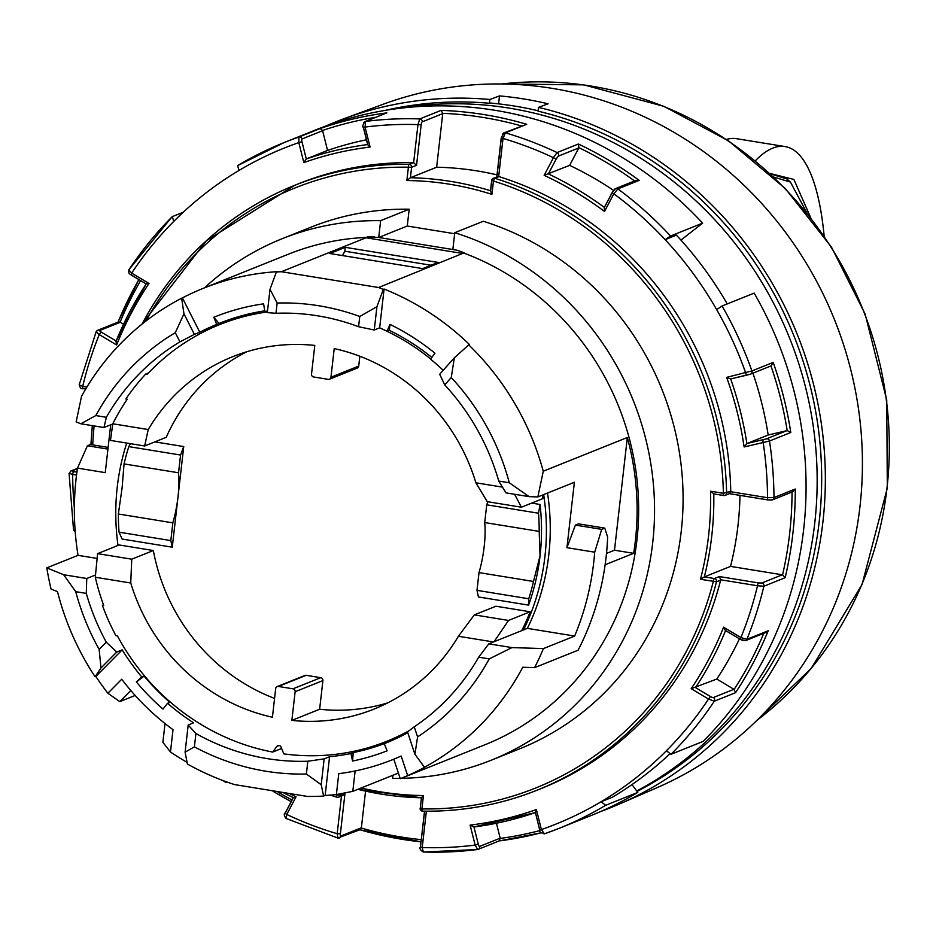 <?xml version="1.0" encoding="UTF-8"?>
<svg xmlns="http://www.w3.org/2000/svg" width="936" height="936" viewBox="0 0 936 936"><rect width="100%" height="100%" fill="white"/><g stroke="black" fill="none" stroke-linecap="round" stroke-linejoin="round"><path stroke-width="1.4" d="M769.72 173.382L793.892 179.466L810.751 217.784M824.148 236.047A256.546 72.177 99.2 0 0 785.105 146.578A256.546 72.177 99.2 0 0 755.27 160.828M785.105 146.578L736.503 138.68A256.546 72.177 99.2 0 0 726.465 139.452M773.686 177.068L790.429 182.075L806.984 213.034M414.238 726.816L417.585 736.889L414.929 754.264L407.523 731.929L414.238 726.816A225.763 213.595 -111.9 0 0 478.682 657.189L488.803 643.839L523.516 629.928A225.763 213.595 68.1 0 0 543.664 494.594M407.768 732.689A225.763 213.595 68.1 0 1 385.819 743.067A225.763 213.595 68.1 0 1 384.275 743.675L386.591 742.739A225.763 213.595 -111.9 0 1 353.223 752.591L350.906 753.527A225.763 213.595 68.1 0 1 329.566 756.709L325.155 795.448A264.244 249.994 68.1 0 0 336.387 794.547L352.813 791.341L355.13 770.96M194.395 746.858L195.916 733.52L188.194 725.002L185.094 752.17L194.395 746.858A238.586 225.728 -111.9 0 0 306.388 774.025L321.212 784.731L324.16 758.874L329.566 756.709M324.16 758.874L307.839 761.225L306.388 774.025M195.916 733.52A225.763 213.595 -111.9 0 0 307.839 761.225M188.194 725.002L193.588 722.838A225.763 213.595 68.1 0 1 167.556 703.287L169.872 702.363A225.763 213.595 -111.9 0 1 144.121 676.12L136.352 681.934L141.804 677.044L144.121 676.12M141.804 677.044A225.763 213.595 68.1 0 1 122.171 649.865L116.766 652.041L106.283 642.201L99.157 649.397L100.971 668L116.766 652.041M135.17 695.46L119.796 701.626L107.874 693.237A264.244 249.994 68.1 0 1 95.858 676.435L95.098 676.751A264.244 249.994 68.1 0 1 57.494 591.622L51.059 589.06A273.218 258.488 68.1 0 1 46.8 567.86L63.636 574.727L75.746 591.681L86.299 593.401A225.763 213.595 -111.9 0 0 106.283 642.201M86.299 593.401L86.755 578.495L95.425 575.02M95.296 577.243L130.748 583.011L131.742 559.19L97.578 553.644L95.296 577.243A224.476 212.378 -111.9 0 0 103.732 605.522L102.363 605.299L103.486 604.855M102.363 605.299A225.763 213.595 -111.9 0 0 115.912 635.696L117.421 635.942A224.476 212.378 -111.9 0 0 272.68 752.064L276.857 746.413A2.562 2.422 -111.9 0 1 281.057 747.103L283.819 753.878A224.476 212.378 -111.9 0 0 386.884 741.253A224.476 212.378 -111.9 0 0 409.617 730.431M381.198 743.43A225.763 213.595 -111.9 0 0 394.606 739.3M172.832 522.85A46.18 12.999 99.2 0 0 178.004 496.887L172.271 547.197L170.82 540.587L172.832 522.85L118.357 513.993L122.113 487.796L124.055 463.917A220.627 208.74 68.1 0 1 128.794 446.624L130.478 443.676M128.794 446.624L180.566 455.036L183.737 446.566L178.004 496.887A46.18 12.999 99.2 0 0 178.542 472.774L124.055 463.917M172.271 547.197L122.113 539.054L119.047 532.174A220.627 208.74 68.1 0 1 118.357 513.993M183.737 446.566L154.873 441.874M178.542 472.774L180.566 455.036M487.878 501.766L486.732 504.808L484.719 522.545A46.18 12.999 -80.8 0 1 484.181 546.647A46.18 12.999 -80.8 0 1 479.01 572.61L533.497 581.467A220.627 208.74 68.1 0 1 528.758 598.771L528.606 605.124A220.627 208.74 68.1 0 0 540.06 555.738L533.497 581.467M531.648 503.112L540.072 504.481L538.504 513.22L486.732 504.808M540.072 504.481A220.627 208.74 68.1 0 1 540.06 555.738L539.194 531.402A220.627 208.74 68.1 0 0 538.504 513.22M484.719 522.545L539.194 531.402M479.01 572.61L476.986 590.347L478.448 596.969L528.606 605.124M528.758 598.771L476.986 590.347M424.628 811.184L420.451 846.928C419.293 848.32 420.241 850.017 423.294 852.029L477.688 849.49L475.125 845.079L470.118 825.096A343.769 325.237 -111.9 0 0 536.363 809.558L541.382 829.553A364.303 344.659 -111.9 0 0 601.099 801.754A364.303 344.659 -111.9 0 0 666.409 750.754L671.007 754.287A369.427 349.514 68.1 0 0 714.273 701.228A2.562 2.422 -111.9 0 0 713.396 697.531L733.906 689.305A2.562 2.422 68.1 0 1 734.105 689.434L735.556 692.687L714.273 701.228L708.529 699.052L691.189 688.674L716.789 679.056A346.343 327.67 68.1 0 0 739.417 638.867M691.189 688.674A343.769 325.237 -111.9 0 0 723.598 627.19L725.353 630.454L740.54 639.44A2.574 0.643 -152.2 0 0 743.476 640.435M666.409 750.754A364.303 344.659 -111.9 0 0 708.529 699.052L710.459 696.548A2.574 0.643 27.8 0 0 713.396 697.531M723.598 627.19L740.926 637.556L740.388 639.452C742.564 640.552 742.564 640.552 740.388 639.452L745.594 640.61A2.562 2.422 68.1 0 0 746.893 639.3L768.187 630.77A369.427 349.514 68.1 0 1 735.556 692.687M671.007 754.287L703.088 741.417A369.427 349.514 68.1 0 0 754.17 293.12L722.077 305.99L716.672 309.629A364.303 344.659 -111.9 0 0 665.145 239.651L670.55 236.012L702.643 223.142L680.928 240.084M634.596 180.964A366.865 347.08 -111.9 0 0 578.928 147.712L578.378 144.015A369.427 349.514 68.1 0 1 639.171 180.379L636.211 180.32L615.56 188.592A2.562 2.422 68.1 0 0 614.367 189.68L612.425 192.196A2.562 0.643 27.8 0 0 612.308 192.289A2.562 0.643 27.8 0 0 613.817 193.799A364.303 344.659 -111.9 0 1 665.145 239.651L676.4 235.135A364.303 344.659 -111.9 0 1 727.249 303.919M501.357 137.744L503.018 138.446L498.677 176.53A2.562 2.422 -111.9 0 1 499.005 176.611L494.84 178.285A325.81 308.248 68.1 0 1 726.605 493.038A2.562 2.422 68.1 0 1 723.867 495.518A2.562 0.725 99.2 0 1 723.739 495.53A2.562 2.562 0 0 0 725.107 495.378L729.659 493.553L730.747 491.728A2.562 2.422 -111.9 0 0 730.759 491.365A325.81 308.248 -111.9 0 0 499.005 176.611M502.421 134.889A2.562 2.422 68.1 0 1 505.428 132.842L503.018 138.446A364.303 344.659 -111.9 0 1 553.445 157.693L557.095 152.556L578.378 144.015M521.352 125.904A366.865 347.08 -111.9 0 0 442.763 113.326A2.562 2.422 68.1 0 1 442.74 113.63L422.23 121.855A2.574 0.725 99.2 0 0 421.165 124.71L416.543 165.309L411.606 167.287L410.413 177.735L436.644 167.216L442.74 113.63M436.644 167.216A312.343 295.507 68.1 0 1 497.016 174.868M720.65 580.133L716.485 581.794A325.81 308.248 68.1 0 1 537.205 790.148L541.371 788.475A325.81 308.248 -111.9 0 0 720.65 580.133A2.562 2.422 -111.9 0 0 720.72 579.782L719.339 576.564L758.558 582.941A2.562 0.725 99.2 0 0 757.505 585.76L720.72 579.782M746.998 375.102L730.677 378.928A346.343 327.67 68.1 0 1 746.893 443.559L766.455 438.844L786.965 430.618A2.562 2.422 68.1 0 1 787.188 430.572L790.78 432.479L769.486 441.02L744.132 446.963A343.769 325.237 -111.9 0 0 726.664 377.36L751.9 370.937L773.183 362.396A369.427 349.514 68.1 0 1 790.78 432.479M787.188 430.572A366.865 347.08 -111.9 0 0 770.971 365.929A2.562 2.422 68.1 0 1 770.749 365.988M752.918 373.16A346.343 327.67 68.1 0 1 768.175 435.018L786.965 430.618M496.782 176.927L501.24 137.849C501.661 135.615 501.661 135.615 501.24 137.849L503.896 132.912L526.711 124.301L505.428 132.842A369.427 349.514 68.1 0 1 557.095 152.556A2.562 2.422 -111.9 0 1 558.312 156.148L556.382 158.664A2.562 0.643 -152.2 0 1 553.445 157.693L544.144 175.348L569.638 165.368L578.822 147.923L558.312 156.148M713.782 493.915A312.343 295.507 68.1 0 1 704.317 576.904L730.536 566.385A312.343 295.507 68.1 0 0 739.99 495.39M363.472 127.308L365.063 127.062L370.083 147.057A343.769 325.237 -111.9 0 0 303.837 162.583L298.818 142.6L298.876 137.054L320.17 128.524A369.427 349.514 68.1 0 1 386.872 112.882L365.59 121.423L365.063 127.062A364.303 344.659 -111.9 0 1 417.971 124.617L421.165 124.71M416.543 165.309L413.63 162.712L417.971 124.617L419.784 118.919A2.562 2.422 68.1 0 1 422.23 121.855M413.63 162.712A2.562 2.422 -111.9 0 0 413.291 162.677A325.81 308.248 -111.9 0 0 298.818 183.667L294.653 185.34A325.81 308.248 68.1 0 1 409.126 164.35A2.562 2.422 68.1 0 1 411.606 167.287L408.4 167.205A2.562 0.772 -89 0 1 409.126 164.35L413.291 162.677M77.395 468.76L72.037 470.913L73.722 471.615A2.562 0.725 99.2 0 0 72.657 474.447L69.311 473.335M140.599 280.66A366.865 347.08 -111.9 0 0 120.1 322.136A2.562 2.422 68.1 0 1 120.311 322.253L99.801 330.478A2.574 0.643 27.8 0 0 101.193 332.081L99.263 334.585A364.303 344.659 -111.9 0 0 82.696 386.381L79.174 384.86C80.192 388.112 81.479 389.353 83.047 388.604L85.691 389.037L83.175 388.592A2.562 0.725 -80.8 0 1 83.047 388.604A2.562 0.725 -80.8 0 1 82.696 386.381L86.884 387.059M225.073 781.993L227.717 782.32A2.562 2.422 68.1 0 1 225.4 781.993L225.014 781.314M123.517 324.16L120.311 322.253M535.439 812.565L539.663 829.869L541.382 829.553L544.401 833.847L559.155 828.337A369.427 349.514 68.1 0 1 544.401 833.847C540.563 832.818 538.984 831.484 539.663 829.869L535.45 812.553L536.363 809.558M669.72 753.983A364.303 344.659 -111.9 0 1 612.355 797.238L601.099 801.754L605.697 805.276L637.779 792.406A369.427 349.514 68.1 0 1 591.236 815.467L559.155 828.337A369.427 349.514 68.1 0 0 605.697 805.276M330.35 795.097L336.878 797.215A2.562 0.655 -72.6 0 0 337.019 797.203A2.562 2.422 -111.9 0 0 338.598 797.144L342.857 795.436L345.01 793.178L340.376 833.789A2.574 0.725 99.2 0 0 340.856 836.012A2.562 2.422 68.1 0 1 337.849 838.071L285.878 818.38L286.744 814.46A364.303 344.659 -111.9 0 0 337.182 833.707L341.476 795.998M337.849 838.071L337.182 833.707L340.376 833.789M424.523 811.184L420.451 846.928L422.23 847.525L423.306 851.994M773.183 362.396L771.077 365.882L750.567 374.107A2.562 2.422 -111.9 0 0 751.9 370.937A369.427 349.514 68.1 0 0 722.077 305.99M426.36 811.196L422.23 847.525A364.303 344.659 -111.9 0 0 475.125 845.079L478.273 844.213A2.574 0.819 76.8 0 0 479.665 846.401L500.187 838.176L496.431 823.224M340.856 836.012L361.378 827.787A2.562 2.422 68.1 0 1 361.331 828.079L359.131 829.53M128.77 269.896L128.852 273.008L129.964 274.189L146.227 283.924L131.122 274.985L131.672 273.101L128.805 269.837L172.095 216.731L183.28 212.203M237.58 165.625A369.427 349.514 68.1 0 1 284.123 142.576L237.58 165.625L239.089 170.399A364.303 344.659 -111.9 0 0 173.78 221.387L172.271 216.625M284.135 793.061A346.343 327.67 68.1 0 0 293.389 797.624L285.363 812.857A2.562 0.643 27.8 0 0 285.246 812.951A2.562 0.643 27.8 0 0 286.744 814.46L296.045 796.793L293.296 797.671L283.889 793.014M470.118 825.096L473.944 826.979L478.273 844.213M473.873 826.991L473.944 826.979A346.343 327.67 68.1 0 0 535.322 812.6L473.873 826.991M519.726 748.788A280.917 265.777 -111.9 0 0 682.391 478.682A280.917 265.777 -111.9 0 0 483.304 221.259L454.767 232.713A280.917 265.777 -111.9 0 1 653.855 490.125A280.917 265.777 -111.9 0 1 491.189 760.231L519.726 748.788M454.65 233.731L407.265 226.032L409.184 209.219A280.917 265.777 -111.9 0 0 310.6 227.319L282.052 238.762A280.917 265.777 -111.9 0 0 204.539 287.82M700.456 579.267L704.317 576.904L714.402 578.542A2.562 2.422 68.1 0 1 716.485 581.794L700.456 579.267A309.781 293.085 -111.9 0 0 710.494 491.213L723.388 493.307L730.759 491.365M723.633 495.472L713.618 493.88L723.739 495.53A2.562 0.725 99.2 0 1 723.388 493.307A323.248 305.826 -111.9 0 0 493.447 181.022A2.562 0.655 107.4 0 1 494.84 178.285A2.562 2.422 68.1 0 0 493.272 178.331A2.562 2.562 0 0 0 491.681 180.426L491.798 180.32A2.562 2.422 68.1 0 1 493.272 178.331L498.677 176.53M730.747 491.728L767.532 497.706A2.562 0.725 99.2 0 0 767.894 499.929A2.562 0.725 99.2 0 0 768.023 499.906L771.241 500A2.562 2.422 68.1 0 0 772.481 499.859L772.481 499.859A2.562 2.422 68.1 0 0 773.967 497.566L795.261 489.025A369.427 349.514 68.1 0 1 785.152 577.699L763.87 586.24L757.505 585.76A364.303 344.659 -111.9 0 1 740.926 637.556L746.893 639.3A369.427 349.514 68.1 0 0 763.87 586.24A2.562 2.422 68.1 0 0 761.775 583.023L782.297 574.798L730.536 566.385M442.763 113.326L441.078 110.378A369.427 349.514 68.1 0 1 526.711 124.301M146.227 283.924L148.999 283.468A343.769 325.237 -111.9 0 0 116.602 344.963L99.263 334.585L96.174 331.824L97.683 330.291A2.562 2.422 -111.9 0 0 96.385 331.601M301.954 141.734L306.283 158.968L327.565 150.439L322.616 130.701L302.094 138.926A2.574 0.819 76.8 0 0 301.954 141.734L298.818 142.6A364.303 344.659 -111.9 0 0 239.089 170.399M604.504 211.454L604.258 207.581L612.308 192.289C613.747 189.961 613.747 189.961 612.308 192.289L615.56 188.592A2.562 2.422 68.1 0 1 617.877 188.908L613.817 193.799L604.504 211.454A343.769 325.237 -111.9 0 0 544.144 175.348M120.1 322.136L118.427 321.972L97.683 330.291A2.562 2.422 -111.9 0 1 99.801 330.478M569.638 165.368A346.343 327.67 68.1 0 1 613.536 190.359M500.187 838.176A2.562 2.422 68.1 0 1 500.233 838.41L498.982 840.949M477.688 849.49A2.562 2.422 -111.9 0 0 478.261 849.338L499.11 840.938M375.722 117.281A366.865 347.08 -111.9 0 0 322.546 130.467A2.562 2.422 68.1 0 1 322.616 130.701M327.565 150.439A346.343 327.67 68.1 0 1 366.456 139.792M336.878 797.215A2.562 0.655 -72.6 0 1 336.866 795.073L336.937 794.442M744.132 446.963L746.893 443.559L768.175 435.018M361.378 827.787L365.555 791.154M632.011 784.579L637.779 792.406M302.094 138.926A2.562 2.422 -111.9 0 0 298.876 137.054A369.427 349.514 68.1 0 0 284.123 142.576L316.216 129.706A369.427 349.514 68.1 0 1 702.643 223.142M726.664 377.36L730.63 378.94L750.567 374.107A2.562 2.422 -111.9 0 1 750.227 374.213L747.08 375.079A2.562 0.819 -103.2 0 1 747.045 375.09A2.562 0.819 -103.2 0 1 745.688 372.902A364.303 344.659 -111.9 0 0 716.672 309.629M745.594 640.61L766.432 632.256L768.187 630.77M763.296 439.709A2.562 0.819 76.8 0 0 763.156 442.506A364.303 344.659 -111.9 0 1 767.532 497.706L773.967 497.566A369.427 349.514 68.1 0 0 769.486 441.02A2.562 2.422 68.1 0 0 766.455 438.844M792.043 491.798L795.261 489.025M73.792 529.893L75.079 529.963M421.446 797.753L420.252 808.201L421.446 797.753L423.435 795.553L421.914 808.903A323.248 305.826 -111.9 0 0 713.349 581.361A2.562 0.725 99.2 0 1 714.402 578.542L719.339 576.564M336.866 797.215A2.562 2.562 0 0 0 338.598 797.144A2.562 2.422 -111.9 0 0 340.072 795.167A325.81 308.248 -111.9 0 0 341.184 795.53M490.499 190.733A312.343 295.507 68.1 0 0 410.413 177.735L406.879 180.543L408.4 167.205A323.248 305.826 -111.9 0 0 145.993 320.978M363.613 124.5A2.562 2.422 68.1 0 1 365.017 121.575L386.872 112.882M713.782 493.88L710.494 491.213M322.546 130.467L320.17 128.524M733.906 689.305L716.789 679.056M782.297 574.798A2.562 2.422 68.1 0 1 782.578 574.856L785.152 577.699M367.661 144.565A346.343 327.67 68.1 0 0 306.283 158.968L303.837 162.583M370.083 147.057L367.708 144.764L363.262 127.027M566.935 547.677L575.406 525.084L601.696 529.355L594.699 552.193L566.935 547.677L574.388 482.262L537.849 496.922L543.266 471.217L627.331 437.51L614.496 550.216L606.493 553.422M575.406 525.084L578.483 523.844L604.785 528.115L601.696 529.355M175.289 332.69L183.959 313.806L194.395 334.386L179.934 341.862L175.289 332.69A236.024 223.294 -111.9 0 0 95.811 415.572L80.835 423.774L76.155 421.879L81.572 396.174A264.244 249.994 68.1 0 1 181.642 298.221L182.415 297.905A264.244 249.994 68.1 0 1 203.428 288.265A264.244 249.994 68.1 0 1 277.161 271.674L276.389 271.978A264.244 249.994 68.1 0 1 281.373 271.721L366.034 237.767L463.238 253.562L464.233 252.802A264.631 250.357 -111.9 0 0 456.943 250.193L464.233 252.802M183.959 313.806L181.642 298.221M537.849 496.922L529.132 496.642L509.301 482.777A236.024 223.294 -111.9 0 0 451.257 377.547L454.358 357.751L468.749 344.893A264.244 249.994 68.1 0 1 543.266 471.217M366.222 237.416A264.244 249.994 -111.9 0 0 288.265 254.241L203.428 288.265M325.155 795.448L323.61 796.068A264.244 249.994 68.1 0 1 307.476 796.442L234.573 784.59A264.244 249.994 68.1 0 1 187.422 764.033L185.094 752.17M187.095 762.36A264.244 249.994 68.1 0 1 170.469 752.017L162.876 742.295L165.017 723.563M281.373 271.721L378.577 287.516L463.484 253.106M422.662 268.609L329.835 253.516L345.267 247.326L438.083 262.419L422.662 268.609M374.634 236.808A264.631 250.357 -111.9 0 0 367.029 237.007L378.729 237.475L407.265 226.032M509.301 482.777L498.748 481.069L506.002 492.886L529.132 496.642M179.934 341.862A225.763 213.595 -111.9 0 0 106.365 417.28L95.811 415.572M106.365 417.28L103.954 427.53L80.835 423.774M107.932 449.093L87.411 445.758L90.499 444.518L108.12 447.385M110.694 424.827L105.253 472.633L77.489 468.117L87.411 445.758M414.929 754.264L424.488 767.263A264.244 249.994 68.1 0 0 522.744 667.251L534.573 667.649L578.144 650.181A273.218 258.488 68.1 0 0 607.639 537.088L604.785 528.115M46.8 567.86L78.039 555.34A273.218 258.488 68.1 0 1 77.489 468.117M384.275 743.675L387.094 750.836A233.462 220.873 68.1 0 1 352.579 761.027L353.223 752.591M350.906 753.527L352.579 761.027M194.395 334.386L199.789 332.221A225.763 213.595 68.1 0 1 216.707 324.406L213.806 317.269A233.462 220.873 68.1 0 1 263.601 303.849L264.865 311.419A225.763 213.595 68.1 0 1 267.52 311.056M199.789 332.221L182.415 297.905M424.488 767.263L425.26 766.947A264.244 249.994 68.1 0 1 407.663 775.605L401.17 756.031A243.723 230.584 68.1 0 1 392.5 759.728A243.723 230.584 68.1 0 1 338.762 773.686L336.387 794.547M392.945 775.254L392.594 778.331A280.917 265.777 -111.9 0 0 400.152 778.342M401.216 778.331A280.917 265.777 -111.9 0 0 491.189 760.231M409.184 209.219L380.648 220.662L378.729 237.475L452.849 249.526L454.767 232.713M542.506 495.05A224.476 212.378 68.1 0 1 543.009 498.56L521.41 507.218L514.636 494.29M359.845 356.242L358.722 366.105A2.562 2.422 68.1 0 1 357.248 368.082L329.484 379.22A2.562 2.422 68.1 0 1 328.243 379.361L313.665 376.986A2.562 2.422 68.1 0 1 311.524 374.072L314.788 345.419A189.844 179.607 68.1 0 0 232.654 356.698A189.844 179.607 68.1 0 0 148.239 429.542L144.635 445.981L166.234 437.311A189.844 179.607 68.1 0 1 246.788 351.749M118.006 545.442A225.763 213.595 68.1 0 1 126.734 443.067M274.564 698.42A189.844 179.607 68.1 0 1 153.34 550.532L119.164 544.974L97.578 553.644M319.632 709.254L291.856 720.392L295.132 691.727A2.562 2.422 -111.9 0 0 292.98 688.814L278.401 686.451A2.562 2.422 -111.9 0 0 277.161 686.579L304.925 675.453A2.562 2.422 68.1 0 1 306.166 675.312L320.755 677.687A2.562 2.422 68.1 0 1 322.897 680.589L319.632 709.254A189.844 179.607 68.1 0 0 387.621 702.924M494.091 641.722L508.517 620.439L474.341 614.882L495.94 606.224L530.115 611.781A224.476 212.378 68.1 0 1 521.773 630.618M770.199 173.815L786.825 178.928L790.429 182.075M498.584 103.861L499.496 95.905L489.891 99.485A369.427 349.514 -111.9 0 0 344.155 118.638A369.427 349.514 -111.9 0 0 325.915 125.986M538.095 110.752A365.578 345.875 -111.9 0 0 490.113 103.007L489.458 103.264L489.891 99.485M637.042 791.4A365.578 345.875 -111.9 0 0 817.701 424.008A365.578 345.875 -111.9 0 0 538.06 111.162L538.481 107.383L548.098 103.802A369.135 349.233 -111.9 0 0 499.496 95.905M600.818 811.453A369.427 349.514 -111.9 0 0 619.082 804.164A369.427 349.514 -111.9 0 0 822.802 434.819A369.427 349.514 -111.9 0 0 538.481 107.383M489.458 103.264A365.578 345.875 -111.9 0 0 385.304 110.366M344.155 118.638L382.742 104.411A368.269 348.414 68.1 0 1 552.334 88.382A368.269 348.414 68.1 0 1 858.207 406.961A368.269 348.414 68.1 0 1 656.803 787.784L619.082 804.164M636.737 791.002A365.578 345.875 -111.9 0 0 812.822 423.341A365.578 345.875 -111.9 0 0 533.543 112.975A365.578 345.875 -111.9 0 0 401.801 108.049M474.341 614.882L458.418 636.269L493.471 641.967M272.68 752.064L281.619 748.484M131.742 559.19L153.34 550.532M277.161 686.579A2.562 2.422 -111.9 0 0 275.687 688.568L272.423 717.233A189.844 179.607 -111.9 0 1 130.748 583.011M399.59 736.936L399.356 736.246M508.517 620.439L530.115 611.781M291.856 720.392A189.844 179.607 -111.9 0 0 373.99 709.102A189.844 179.607 -111.9 0 0 458.418 636.269M358.722 366.105L330.958 377.231L334.222 348.578A189.844 179.607 68.1 0 1 475.897 482.8L487.246 501.661L521.41 507.218M144.635 445.981L110.471 440.423L112.776 423.774A224.476 212.378 68.1 0 1 127.237 399.216L125.869 398.993A225.763 213.595 68.1 0 1 145.724 374.037L147.233 374.283A224.476 212.378 68.1 0 1 219.761 324.558A224.476 212.378 68.1 0 1 267.427 311.945M119.047 532.174L170.82 540.587M330.958 377.231A2.562 2.422 68.1 0 1 329.484 379.22M379.583 327.869A224.476 212.378 68.1 0 1 430.677 358.979M242.728 315.49A224.476 212.378 -111.9 0 0 235.966 318.065A224.476 212.378 -111.9 0 0 235.579 318.217L235.661 317.526M112.776 423.774L148.239 429.542M502.573 487.13L475.897 482.8M145.724 374.037L148.52 372.914M380.648 220.662A280.917 265.777 -111.9 0 0 282.052 238.762M491.926 194.372L490.476 190.991L491.681 180.426L493.447 181.022L491.926 194.372A309.781 293.085 -111.9 0 0 406.879 180.543M116.602 344.963L115.994 341.195L146.145 283.982M345.267 247.326L344.822 251.211L342.494 255.575M431.086 265.227L344.822 251.211M614.496 550.216L633.637 553.328A264.244 249.994 68.1 0 0 627.331 437.51M605.124 564.759L633.637 553.328M488.803 643.839L511.933 647.595L543.418 648.59A273.218 258.488 68.1 0 1 534.573 667.649M594.699 552.193A273.218 258.488 68.1 0 1 574.657 636.059L543.418 648.59M393.799 759.201L400.269 778.693L407.663 775.605M352.813 791.341L398.397 773.066M443.219 370.293A225.763 213.595 68.1 0 0 430.548 359.155L434.936 353.211A233.462 220.873 68.1 0 0 389.961 324.382L387.048 331.274L389.364 330.35L389.961 324.382M374.26 330.01L376.927 306.692L359.752 316.473L358.582 326.711L374.26 330.01L379.665 327.834L384.088 289.048A264.244 249.994 68.1 0 1 469.521 344.577L468.749 344.893M379.665 327.834A225.763 213.595 68.1 0 1 387.048 331.274M167.556 703.287L162.981 709.078A233.462 220.873 68.1 0 1 136.352 681.934M95.858 676.435L122.171 649.865M107.874 693.237L121.727 679.243A243.723 230.584 68.1 0 0 173.008 729.67L170.469 752.017M119.796 701.626L130.806 690.499M216.707 324.406L219.024 323.47L213.806 317.269M276.389 271.978L270.001 289.306L267.345 312.624L275.968 313.291L277.138 303.042A236.024 223.294 -111.9 0 1 359.752 316.473M358.582 326.711A225.763 213.595 -111.9 0 0 275.968 313.291M270.001 289.306L277.138 303.042M478.682 657.189L489.235 658.897L511.933 647.595M417.585 736.889A236.024 223.294 -111.9 0 0 489.235 658.897M402.726 777.746L484.977 744.752A264.244 249.994 -111.9 0 0 638.399 497.987A264.244 249.994 -111.9 0 0 464.186 253.188M378.577 287.516A264.244 249.994 68.1 0 1 383.315 289.364L384.088 289.048M392.5 759.728L401.17 756.031M547.513 493.038A225.763 213.595 68.1 0 1 527.377 628.372L574.657 636.059M498.748 481.069A225.763 213.595 -111.9 0 0 444.74 384.907L451.257 377.547M103.954 427.53L112.729 424.008M78.039 555.34L96.946 558.406M63.636 574.727L86.755 578.495M75.746 591.681A236.024 223.294 -111.9 0 0 99.157 649.397M95.098 676.751L100.971 668M376.927 306.692L383.315 289.364M264.759 310.846A225.763 213.595 -111.9 0 0 220.065 323.06A225.763 213.595 -111.9 0 0 219.024 323.47M431.835 357.412A225.763 213.595 -111.9 0 0 389.364 330.35M452.849 249.526L456.943 250.193M454.358 357.751L439.698 374.26L444.74 384.907M323.61 796.068L321.212 784.731M527.377 628.372L523.516 629.928M226.43 321.879A225.763 213.595 68.1 0 1 233.754 318.123M725.564 630.583A346.343 327.67 68.1 0 1 695.506 687.597L710.459 696.548M740.317 639.311L725.587 630.501M363.344 127.378C362.22 126.793 362.782 124.851 365.017 121.575A2.562 2.422 68.1 0 1 365.028 121.575A2.562 2.422 68.1 0 1 365.59 121.423A369.427 349.514 68.1 0 1 419.784 118.919L441.078 110.378M367.79 144.553L363.484 127.39M94.115 425.938A366.865 347.08 -111.9 0 0 92.711 444.881M72.037 470.913A2.562 2.422 -111.9 0 0 70.797 471.042L69.077 473.546L73.546 530.045L75.243 532.069M278.097 792.125A366.865 347.08 -111.9 0 0 292.079 799.987M291.213 801.625A369.427 349.514 68.1 0 1 273.312 791.365M116.146 341.032A346.343 327.67 68.1 0 1 146.191 283.982M73.722 471.615L76.916 472.13M76.53 475.067L72.657 474.447A364.303 344.659 -111.9 0 0 74.365 508.166M340.213 793.857L340.072 795.167L345.01 793.178M477.571 849.514L478.261 849.338A2.562 2.422 -111.9 0 0 479.665 846.401M337.568 838.083L360.22 829.647M129.016 269.685A369.427 349.514 68.1 0 1 171.99 216.906M173.78 221.387A364.303 344.659 -111.9 0 0 131.672 273.101L148.999 283.468M101.193 332.081L116.076 340.985M142.096 324.055A325.81 308.248 68.1 0 1 294.653 185.34L206.4 240.692L141.991 324.137M335.474 794.641A323.248 305.826 -111.9 0 0 336.866 795.073L340.072 795.167M361.12 788.007A309.781 293.085 -111.9 0 0 423.435 795.553M537.205 790.148A325.81 308.248 68.1 0 1 422.744 811.138A2.562 0.772 91 0 1 422.639 811.161C462.384 811.758 500.573 804.761 537.205 790.148M421.914 808.903A2.562 0.772 91 0 0 422.639 811.161A2.562 2.562 0 0 1 420.135 808.306L421.914 808.903M767.777 499.871L729.448 493.635M496.899 176.881L501.333 137.978M118.053 322.124A369.427 349.514 68.1 0 1 138.879 279.63M91.026 444.612A369.427 349.514 68.1 0 1 92.418 425.658M500.233 838.41A366.865 347.08 -111.9 0 0 539.861 830.56M499.239 840.926L541.031 832.806A369.427 349.514 68.1 0 1 499.274 840.914M758.558 582.941L761.775 583.023M477.442 849.514A369.427 349.514 68.1 0 1 423.493 851.982M337.019 797.203A325.81 308.248 68.1 0 1 330.49 795.085M361.331 828.079A366.865 347.08 -111.9 0 0 421.27 839.662M359.845 829.787L421.024 841.827A369.427 349.514 68.1 0 1 359.927 829.764M556.382 158.664L548.356 173.897A346.343 327.67 68.1 0 1 604.352 207.394M734.105 689.434A366.865 347.08 -111.9 0 0 763.788 633.321M357.774 789.352L421.34 797.764A312.343 295.507 68.1 0 1 357.856 789.329M422.522 811.126A2.562 2.422 68.1 0 1 420.241 808.435M290.101 793.962A343.769 325.237 -111.9 0 0 296.045 796.793M639.171 180.379L617.877 188.908A369.427 349.514 68.1 0 1 670.55 236.012M782.578 574.856A366.865 347.08 -111.9 0 0 792.043 492.02M604.399 207.429L612.296 192.442M501.755 83.983A354.03 334.948 68.1 0 1 591.236 86.1A354.03 334.948 68.1 0 1 877.278 353.27A354.03 334.948 68.1 0 1 756.955 720.322M279.127 745.501L276.857 746.413M306.166 675.312L278.401 686.451M320.755 677.687L292.98 688.814M322.897 680.589L295.132 691.727M490.604 190.768L491.763 180.554M291.178 801.696L273.078 791.329M225.073 782.005L223.294 780.683M285.878 818.368C283.959 815.432 283.748 813.63 285.246 812.951L293.296 797.671M729.378 493.67L767.894 499.929L772.481 499.859L793.061 491.611M79.174 384.871L96.139 331.812M138.832 279.607L117.959 322.159M77.442 468.374L70.797 471.042M92.313 425.634L90.909 444.588M501.532 83.971L583.643 84.86L663.87 106.318L728.524 140.833L785.245 188.475L831.472 247.104L865.145 314.075L886.731 399.988L887.316 487.995L862.056 584.497L811.149 668.526L756.791 720.474M406.435 733.403L386.884 741.253M235.966 318.065L219.761 324.558"/></g></svg>
